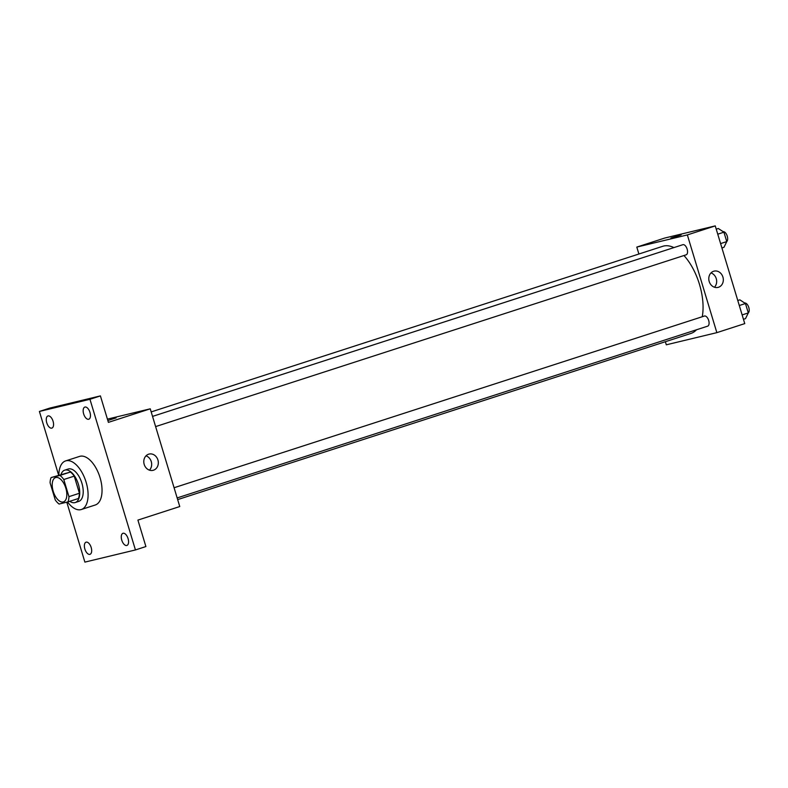 <?xml version="1.0" encoding="UTF-8"?>
<svg xmlns="http://www.w3.org/2000/svg" width="788" height="788" viewBox="0 0 788 788"><rect width="100%" height="100%" fill="white"/><g stroke="black" fill="none" stroke-linecap="round" stroke-linejoin="round"><path stroke-width="1.18" d="M63.207 501.946A12.766 6.481 72.1 0 1 53.269 491.495A12.766 6.481 72.1 0 1 55.584 477.587A12.766 6.481 72.1 0 1 65.69 487.733A12.766 6.481 72.1 0 1 63.454 501.877A12.766 6.481 72.1 0 1 63.207 501.946M68.95 496.657L63.779 479.518A16.479 8.373 72.1 0 0 59.957 475.43L51.092 477.567A16.479 8.373 72.1 0 0 50.087 482.808L55.258 499.947A16.479 8.373 72.1 0 0 59.08 504.034L67.945 501.897A16.479 8.373 72.1 0 0 68.95 496.657L79.411 493.268L74.239 476.129L63.779 479.518M79.411 493.268A16.479 8.373 72.1 0 1 78.406 498.518L67.945 501.897M74.239 476.129A16.479 8.373 72.1 0 0 70.418 472.051L51.092 477.567M69.787 501.306A17.021 8.648 -107.9 0 0 75.224 502.547A17.021 8.648 -107.9 0 0 78.209 483.684A17.021 8.648 -107.9 0 0 64.734 470.15A17.021 8.648 -107.9 0 0 61.06 474.337M64.734 470.15L68.221 469.027A17.021 8.648 72.1 0 1 81.696 482.551A17.021 8.648 72.1 0 1 78.711 501.414L75.224 502.547M70.418 472.051L59.957 475.43M58.834 475.056A25.531 12.972 72.1 0 1 65.601 460.921A25.531 12.972 72.1 0 1 85.803 481.222A25.531 12.972 72.1 0 1 81.331 509.511A25.531 12.972 72.1 0 1 80.839 509.649A25.531 12.972 72.1 0 1 67.551 501.995M65.601 460.921L79.549 456.41A25.531 12.972 72.1 0 1 99.761 476.71A25.531 12.972 72.1 0 1 95.279 504.99L81.331 509.511M89.97 412.39A6.383 3.241 72.1 0 1 88.778 419.226A6.383 3.241 72.1 0 1 83.725 414.153A6.383 3.241 72.1 0 1 84.848 407.081A6.383 3.241 72.1 0 1 89.97 412.39M128.08 538.618A6.383 3.241 72.1 0 1 126.888 545.444A6.383 3.241 72.1 0 1 121.835 540.371A6.383 3.241 72.1 0 1 122.958 533.299A6.383 3.241 72.1 0 1 128.08 538.618M91.181 547.493A6.383 3.241 72.1 0 1 89.99 554.328A6.383 3.241 72.1 0 1 84.937 549.256A6.383 3.241 72.1 0 1 86.059 542.183A6.383 3.241 72.1 0 1 91.181 547.493M53.072 421.265A6.383 3.241 72.1 0 1 51.88 428.101A6.383 3.241 72.1 0 1 46.827 423.028A6.383 3.241 72.1 0 1 47.95 415.956A6.383 3.241 72.1 0 1 53.072 421.265M66.793 502.183L84.887 562.11L135.438 549.945L89.95 399.289L39.4 411.454L58.627 475.125M135.438 549.945L145.898 546.557L137.91 520.09L179.762 506.546L150.252 408.824L108.399 422.368L100.411 395.901L49.861 408.066L39.4 411.454M100.411 395.901L89.95 399.289M153.473 470.209A8.373 7.2 -103.5 0 1 153.01 470.337A8.373 7.2 -103.5 0 1 144.056 463.886A8.373 7.2 -103.5 0 1 149.099 454.065A8.373 7.2 -103.5 0 1 157.994 460.241A8.373 7.2 -103.5 0 1 153.473 470.209M150.252 408.824L107.424 419.127M116.122 417.886L107.848 420.526M146.007 455.838A8.373 7.2 -103.5 0 1 151.404 462.113A8.373 7.2 -103.5 0 1 149.454 470.16M151.188 411.917L662.728 246.299A45.793 23.256 72.1 0 1 673.907 247.599M683.964 255.529A45.793 23.256 72.1 0 1 702.256 316.737M696.474 329.788A45.793 23.256 72.1 0 1 690.938 333.432L177.664 499.612M177.162 497.927L707.693 326.153A5.319 2.699 -107.9 0 0 708.648 320.361A5.319 2.699 -107.9 0 0 704.511 316.008A5.319 2.699 -107.9 0 0 704.413 316.037L174.079 487.742M152.547 416.399L682.871 244.694A5.319 2.699 72.1 0 1 687.087 248.929A5.319 2.699 72.1 0 1 686.151 254.819A5.319 2.699 72.1 0 1 686.053 254.849M665.367 341.706L666.303 344.809L716.853 332.644L687.353 234.922L636.803 247.087L638.891 254.012M716.853 332.644L744.759 323.612L715.258 225.89L664.708 238.055L636.803 247.087M715.258 225.89L687.353 234.922M718.469 287.275A8.373 7.2 -103.5 0 1 718.016 287.403A8.373 7.2 -103.5 0 1 709.052 280.952A8.373 7.2 -103.5 0 1 714.095 271.131A8.373 7.2 -103.5 0 1 722.99 277.317A8.373 7.2 -103.5 0 1 718.469 287.275M671.671 237.897L681.118 234.952L671.671 237.897M670.933 238.025L681.118 234.952M711.003 272.914A8.373 7.2 -103.5 0 1 716.4 279.188A8.373 7.2 -103.5 0 1 714.45 287.226M743.458 319.307L745.507 318.638L748.305 312.925L745.458 303.528L739.833 299.834L737.775 300.504M748.305 312.925L742.138 314.924M745.458 303.528L739.292 305.517M744.68 303.006A5.319 2.699 72.1 0 1 748.6 306.906A5.319 2.699 72.1 0 1 748.295 312.895M721.916 247.974L723.975 247.304L726.763 241.591L723.926 232.184L718.292 228.5L716.243 229.16M726.763 241.591L720.596 243.591M723.926 232.184L717.76 234.184M723.138 231.672A5.319 2.699 72.1 0 1 727.058 235.573A5.319 2.699 72.1 0 1 726.753 241.552M686.151 254.819L155.62 426.594"/></g></svg>
